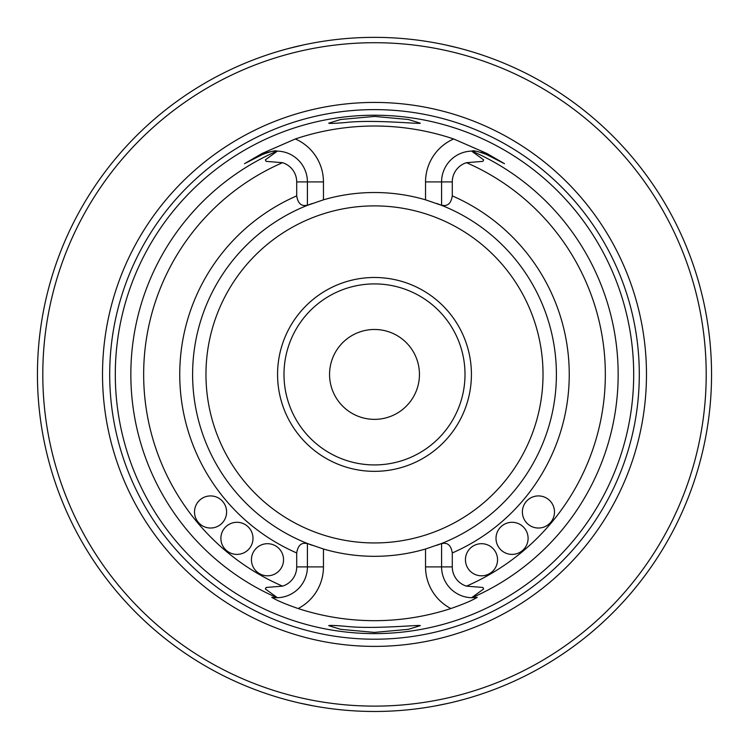 <?xml version="1.0" encoding="UTF-8"?>
<svg xmlns="http://www.w3.org/2000/svg" width="749" height="749" viewBox="0 0 749 749"><rect width="100%" height="100%" fill="white"/><g stroke="black" fill="none" stroke-linecap="round" stroke-linejoin="round"><path stroke-width="1.12" d="M329.56 374.416A44.94 44.94 0 0 1 396.97 335.496A44.94 44.94 0 0 1 396.97 413.336A44.94 44.94 0 0 1 329.56 374.416M283.993 374.416A90.507 90.507 0 0 1 374.5 283.908A90.507 90.507 0 0 1 465.007 374.416A90.507 90.507 0 0 1 374.5 464.923A90.507 90.507 0 0 1 283.993 374.416M471.421 374.416A96.93 96.93 0 0 0 326.03 290.472A96.93 96.93 0 0 0 326.03 458.36A96.93 96.93 0 0 0 471.421 374.416M482.88 587.469L483.639 588.967L482.88 587.469L466.477 586.139A20.12 20.12 0 0 1 452.284 566.909L452.284 552.949C451.048 545.244 447.481 542.154 441.582 543.69L441.582 543.493A181.904 181.904 0 0 1 436.761 545.328A181.904 181.904 0 0 0 436.751 203.494A181.904 181.904 0 0 1 441.582 205.338L441.582 205.142C447.481 206.668 451.048 203.588 452.284 195.882L452.284 181.923L441.582 181.923L441.582 205.142M265.352 159.855L266.12 161.363L265.352 159.855L277.392 151.111A30.812 30.812 0 0 0 262.599 154.463C271.232 151.298 276.025 150.175 277.008 151.111L277.392 151.111A30.812 30.812 0 0 1 307.408 181.923L307.408 205.338A181.904 181.904 0 0 1 312.239 203.503A181.904 181.904 0 0 0 312.239 545.328A181.904 181.904 0 0 1 307.408 543.493L307.408 566.909A30.812 30.812 0 0 1 271.775 597.346L277.392 597.711A30.812 30.812 0 0 1 271.775 597.346C276.784 600.436 285.575 604.171 298.121 608.534A246.262 246.262 0 0 0 450.87 608.534A46.869 46.869 0 0 1 425.535 566.909L441.582 566.909A30.812 30.812 0 0 0 471.598 597.711L471.992 597.721A30.812 30.812 0 0 1 471.598 597.711L483.639 588.967M307.408 205.142C301.51 206.668 297.943 203.588 296.707 195.882A194.74 194.74 0 0 0 296.707 552.949C297.943 545.244 301.51 542.154 307.408 543.69M266.12 161.363L282.513 162.692A20.12 20.12 0 0 1 296.707 181.923L296.707 195.882M226.61 511.97A16.047 16.047 0 0 1 202.539 525.873A16.047 16.047 0 0 1 202.539 498.076A16.047 16.047 0 0 1 226.61 511.97M252.993 538.353A16.047 16.047 0 0 1 228.913 552.247A16.047 16.047 0 0 1 228.913 524.45A16.047 16.047 0 0 1 252.993 538.353M283.543 559.746A16.047 16.047 0 0 1 259.472 573.65A16.047 16.047 0 0 1 259.472 545.843A16.047 16.047 0 0 1 283.543 559.746M296.707 552.949L296.707 566.909A20.12 20.12 0 0 1 282.513 586.139L266.12 587.469L265.352 588.967L277.392 597.711M441.582 543.69L441.582 566.909L452.284 566.909M554.485 511.97A16.047 16.047 0 0 1 530.404 525.873A16.047 16.047 0 0 1 530.404 498.076A16.047 16.047 0 0 1 554.485 511.97M497.551 559.746A16.047 16.047 0 0 1 473.471 573.65A16.047 16.047 0 0 1 473.471 545.843A16.047 16.047 0 0 1 497.551 559.746M528.101 538.353A16.047 16.047 0 0 1 504.03 552.247A16.047 16.047 0 0 1 504.03 524.45A16.047 16.047 0 0 1 528.101 538.353M450.87 608.534C463.406 604.181 472.188 600.445 477.216 597.346L471.992 597.721A243.659 243.659 0 0 0 471.992 151.111A30.812 30.812 0 0 0 471.598 151.111L471.992 151.111A30.812 30.812 0 0 0 471.598 151.111A30.812 30.812 0 0 0 441.582 181.923L425.535 181.923L425.535 199.824L441.582 205.338M307.408 205.338L323.456 199.824L323.456 181.923A46.869 46.869 0 0 0 295.331 138.968A248.406 248.406 0 0 1 453.66 138.968L486.897 153.47L504.489 163.685L486.391 154.463L486.897 153.47M441.582 543.493L425.535 549.008A181.904 181.904 0 0 1 323.456 549.008L307.408 543.493M425.535 199.824A181.904 181.904 0 0 0 323.456 199.824M471.598 151.111L483.639 159.855L482.88 161.363L466.477 162.692A20.12 20.12 0 0 0 452.284 181.923M345.682 122.518C373.554 119.297 421.724 124.371 420.264 123.173L408.374 119.494L374.594 116.432L340.636 119.494L328.717 123.192C329.504 123.632 335.159 123.407 345.682 122.518M345.429 626.295C335.056 625.415 329.476 625.2 328.717 625.64L340.598 629.329L374.388 632.399L408.345 629.338L420.255 625.658C421.743 624.46 373.367 629.544 345.429 626.295M471.992 151.111C472.975 150.175 477.778 151.298 486.391 154.463M483.657 153.236A30.812 30.812 0 0 0 482.684 152.871A30.812 30.812 0 0 1 483.657 153.236M482.056 152.656A30.812 30.812 0 0 0 480.83 152.281A30.812 30.812 0 0 1 482.056 152.656M478.049 151.626A30.812 30.812 0 0 0 477.422 151.513A30.812 30.812 0 0 1 478.049 151.626M475.278 151.242A30.812 30.812 0 0 0 474.089 151.148A30.812 30.812 0 0 1 475.278 151.242M261.036 155.258L244.502 163.685L262.094 153.47L295.331 138.968M244.502 163.685L262.599 154.463L262.094 153.47M115.299 374.416A259.191 259.191 0 0 1 374.5 115.224A259.191 259.191 0 0 1 633.691 374.416A259.191 259.191 0 0 1 374.5 633.607A259.191 259.191 0 0 1 115.299 374.416M646.471 374.416A271.971 271.971 0 0 0 238.51 138.874A271.971 271.971 0 0 0 238.51 609.948A271.971 271.971 0 0 0 646.471 374.416M706.204 374.416A331.704 331.704 0 0 0 208.643 87.156A331.704 331.704 0 0 0 208.643 661.676A331.704 331.704 0 0 0 706.204 374.416M711.55 374.416A337.05 337.05 0 0 0 205.966 82.521A337.05 337.05 0 0 0 205.966 666.31A337.05 337.05 0 0 0 711.55 374.416M160.492 634.815L156.372 631.379M470.793 51.409L464.23 49.528M457.911 47.852L445.711 44.968M303.308 44.968L288.543 48.507M284.798 49.518L278.197 51.409M460.101 700.418L453.538 702.066M447.977 703.358L435.029 705.989M313.99 705.989L299.815 703.086M295.462 702.075L288.899 700.418M543.025 374.416A168.525 168.525 0 0 0 290.238 228.464A168.525 168.525 0 0 0 290.238 520.368A168.525 168.525 0 0 0 543.025 374.416M296.707 181.923L323.456 181.923M296.707 566.909L323.456 566.909A46.869 46.869 0 0 1 298.121 608.534M452.284 552.949A194.74 194.74 0 0 0 452.284 195.882M282.513 162.692A230.842 230.842 0 0 0 282.513 586.139M266.12 587.469L265.352 588.967M323.456 549.008L323.456 566.909M425.535 566.909L425.535 549.008M466.477 586.139A230.842 230.842 0 0 0 466.477 162.692M482.88 161.363L483.639 159.855M453.66 138.968A46.869 46.869 0 0 0 425.535 181.923M277.008 151.111A243.659 243.659 0 0 0 277.008 597.721M639.3 374.416A264.809 264.809 0 0 0 242.096 145.091A264.809 264.809 0 0 0 242.096 603.741A264.809 264.809 0 0 0 639.3 374.416"/></g></svg>

